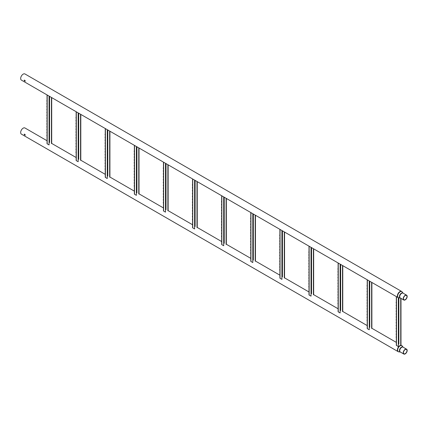 <?xml version="1.0" encoding="UTF-8"?>
<svg xmlns="http://www.w3.org/2000/svg" width="428" height="428" viewBox="0 0 428 428"><rect width="100%" height="100%" fill="white"/><g stroke="black" fill="none" stroke-linecap="round" stroke-linejoin="round"><path stroke-width="0.64" d="M24.407 80.111L25.316 80.935M24.123 80.485L25.108 81.053C24.835 80.1 24.503 79.908 24.123 80.485L24.289 80.148M24.99 81.357L25.108 81.053M405.204 295.561A2.498 1.445 120 0 0 403.572 297.765A2.498 1.445 120 0 0 403.952 299.766A2.498 1.445 120 0 0 405.204 299.643A2.498 1.445 120 0 0 406.835 297.439A2.498 1.445 120 0 0 406.456 295.438A2.498 1.445 120 0 0 405.204 295.561M405.204 299.884A2.793 1.61 120 0 0 407.028 297.423A2.793 1.61 120 0 0 406.6 295.181A2.793 1.61 120 0 0 405.204 295.32A2.793 1.61 120 0 0 403.379 297.781A2.793 1.61 120 0 0 403.807 300.017A2.793 1.61 120 0 0 405.204 299.884M398.463 297.738A3.552 2.049 -60 0 1 398.11 297.604L21.4 80.111A3.552 2.049 -60 0 1 20.854 77.27A3.552 2.049 -60 0 1 23.176 74.14A3.552 2.049 -60 0 1 24.952 73.964L401.662 291.457A3.552 2.049 -60 0 1 401.956 291.698M24.407 134.125L25.316 134.948M24.123 134.499L25.108 135.071C24.835 134.114 24.503 133.921 24.123 134.499L24.289 134.167M24.99 135.376L25.108 135.071M405.204 349.574A2.498 1.445 120 0 0 403.572 351.779A2.498 1.445 120 0 0 403.952 353.779A2.498 1.445 120 0 0 405.204 353.656A2.498 1.445 120 0 0 406.835 351.458A2.498 1.445 120 0 0 406.456 349.451A2.498 1.445 120 0 0 405.204 349.574M405.204 353.897A2.793 1.61 120 0 0 407.028 351.436A2.793 1.61 120 0 0 406.6 349.2A2.793 1.61 120 0 0 405.204 349.334A2.793 1.61 120 0 0 403.379 351.8A2.793 1.61 120 0 0 403.807 354.036A2.793 1.61 120 0 0 405.204 353.897M398.463 351.757A3.552 2.049 -60 0 1 398.11 351.618L21.4 134.13A3.552 2.049 -60 0 1 20.854 131.284A3.552 2.049 -60 0 1 23.176 128.154A3.552 2.049 -60 0 1 24.952 127.983L47.037 140.732M47.037 134.948A0.717 0.412 120 0 0 46.855 135.499A0.717 0.412 120 0 0 46.973 135.804M47.037 135.307A0.867 0.503 120 0 0 47.037 135.976M47.037 132.07A0.717 0.412 120 0 0 46.855 132.616A0.717 0.412 120 0 0 46.973 132.921M47.037 132.429A0.867 0.503 120 0 0 47.037 133.097M47.037 129.186A0.717 0.412 120 0 0 46.855 129.738A0.717 0.412 120 0 0 46.973 130.042M47.037 129.545A0.867 0.503 120 0 0 47.037 130.214M47.037 126.308A0.717 0.412 120 0 0 46.855 126.854A0.717 0.412 120 0 0 46.973 127.159M47.037 126.667A0.867 0.503 120 0 0 47.037 127.335M47.037 123.424A0.717 0.412 120 0 0 46.855 123.976A0.717 0.412 120 0 0 46.973 124.281M47.037 123.788A0.867 0.503 120 0 0 47.037 124.452M47.037 120.546A0.717 0.412 120 0 0 46.855 121.092A0.717 0.412 120 0 0 46.973 121.402M47.037 120.905A0.867 0.503 120 0 0 47.037 121.573M47.037 117.663A0.717 0.412 120 0 0 46.855 118.214A0.717 0.412 120 0 0 46.973 118.519M47.037 118.026A0.867 0.503 120 0 0 47.037 118.69M47.037 114.784A0.717 0.412 120 0 0 46.855 115.33A0.717 0.412 120 0 0 46.973 115.64M47.037 115.143A0.867 0.503 120 0 0 47.037 115.811M47.037 111.901A0.717 0.412 120 0 0 46.855 112.452A0.717 0.412 120 0 0 46.973 112.757M47.037 112.264A0.867 0.503 120 0 0 47.037 112.928M47.037 109.022A0.717 0.412 120 0 0 46.855 109.568A0.717 0.412 120 0 0 46.973 109.878M47.037 109.381A0.867 0.503 120 0 0 47.037 110.049M47.037 106.139A0.717 0.412 120 0 0 46.855 106.69A0.717 0.412 120 0 0 46.973 106.995M47.037 106.502A0.867 0.503 120 0 0 47.037 107.166M47.037 103.26A0.717 0.412 120 0 0 46.855 103.811A0.717 0.412 120 0 0 46.973 104.116M47.037 103.619A0.867 0.503 120 0 0 47.037 104.288M47.037 100.377A0.717 0.412 120 0 0 46.855 100.928A0.717 0.412 120 0 0 46.973 101.233M47.037 100.741A0.867 0.503 120 0 0 47.037 101.409M47.187 135.007L47.187 136.104M47.053 143.551A0.514 0.3 0 0 0 47.187 143.84L49.06 144.921L49.06 96.081M47.187 100.441L47.187 101.532M47.187 103.319L47.187 104.411M47.187 106.203L47.187 107.294M47.187 109.081L47.187 110.173M47.187 111.965L47.187 113.056M47.187 114.843L47.187 115.934M47.187 117.727L47.187 118.818M47.187 120.605L47.187 121.696M47.187 123.489L47.187 124.58M47.187 126.367L47.187 127.458M47.187 129.245L47.187 130.342M47.187 132.129L47.187 133.22M49.311 96.225L49.06 144.921M51.66 97.584L51.66 143.541M76.147 151.753A0.717 0.412 120 0 0 75.965 152.304A0.717 0.412 120 0 0 76.082 152.609M76.147 152.111A0.867 0.503 120 0 0 76.147 152.78M76.147 148.874A0.717 0.412 120 0 0 75.965 149.42A0.717 0.412 120 0 0 76.082 149.725M76.147 149.233A0.867 0.503 120 0 0 76.147 149.902M76.147 145.991A0.717 0.412 120 0 0 75.965 146.542A0.717 0.412 120 0 0 76.082 146.847M76.147 146.355A0.867 0.503 120 0 0 76.147 147.018M76.147 143.113A0.717 0.412 120 0 0 75.965 143.658A0.717 0.412 120 0 0 76.082 143.969M76.147 143.471A0.867 0.503 120 0 0 76.147 144.14M76.147 140.229A0.717 0.412 120 0 0 75.965 140.78A0.717 0.412 120 0 0 76.082 141.085M76.147 140.593A0.867 0.503 120 0 0 76.147 141.256M76.147 137.351A0.717 0.412 120 0 0 75.965 137.896A0.717 0.412 120 0 0 76.082 138.207M76.147 137.709A0.867 0.503 120 0 0 76.147 138.378M76.147 134.467A0.717 0.412 120 0 0 75.965 135.018A0.717 0.412 120 0 0 76.082 135.323M76.147 134.831A0.867 0.503 120 0 0 76.147 135.494M76.147 131.589A0.717 0.412 120 0 0 75.965 132.14A0.717 0.412 120 0 0 76.082 132.445M76.147 131.947A0.867 0.503 120 0 0 76.147 132.616M76.147 128.705A0.717 0.412 120 0 0 75.965 129.256A0.717 0.412 120 0 0 76.082 129.561M76.147 129.069A0.867 0.503 120 0 0 76.147 129.732M76.147 125.827A0.717 0.412 120 0 0 75.965 126.378A0.717 0.412 120 0 0 76.082 126.683M76.147 126.185A0.867 0.503 120 0 0 76.147 126.854M76.147 122.943A0.717 0.412 120 0 0 75.965 123.494A0.717 0.412 120 0 0 76.082 123.799M76.147 123.307A0.867 0.503 120 0 0 76.147 123.976M76.147 120.065A0.717 0.412 120 0 0 75.965 120.616A0.717 0.412 120 0 0 76.082 120.921M76.147 120.423A0.867 0.503 120 0 0 76.147 121.092M76.147 117.181A0.717 0.412 120 0 0 75.965 117.732A0.717 0.412 120 0 0 76.082 118.037M76.147 117.545A0.867 0.503 120 0 0 76.147 118.214M76.296 151.817L76.296 152.908M76.163 160.356A0.514 0.3 0 0 0 76.296 160.644L78.169 161.725L78.169 112.885M76.296 117.245L76.296 118.337M76.296 120.124L76.296 121.215M76.296 123.007L76.296 124.099M76.296 125.886L76.296 126.977M76.296 128.769L76.296 129.861M76.296 131.647L76.296 132.739M76.296 134.531L76.296 135.623M76.296 137.409L76.296 138.501M76.296 140.293L76.296 141.384M76.296 143.171L76.296 144.263M76.296 146.055L76.296 147.146M76.296 148.933L76.296 150.025M78.415 113.035L78.169 161.725M105.251 168.557A0.717 0.412 120 0 0 105.074 169.108A0.717 0.412 120 0 0 105.186 169.413M105.251 168.921A0.867 0.503 120 0 0 105.251 169.584M105.251 165.679A0.717 0.412 120 0 0 105.074 166.225A0.717 0.412 120 0 0 105.186 166.535M105.251 166.037A0.867 0.503 120 0 0 105.251 166.706M105.251 162.795A0.717 0.412 120 0 0 105.074 163.346A0.717 0.412 120 0 0 105.186 163.651M105.251 163.159A0.867 0.503 120 0 0 105.251 163.822M105.251 159.917A0.717 0.412 120 0 0 105.074 160.463A0.717 0.412 120 0 0 105.186 160.773M105.251 160.275A0.867 0.503 120 0 0 105.251 160.944M105.251 157.033A0.717 0.412 120 0 0 105.074 157.584A0.717 0.412 120 0 0 105.186 157.889M105.251 157.397A0.867 0.503 120 0 0 105.251 158.06M105.251 154.155A0.717 0.412 120 0 0 105.074 154.706A0.717 0.412 120 0 0 105.186 155.011M105.251 154.513A0.867 0.503 120 0 0 105.251 155.182M105.251 151.271A0.717 0.412 120 0 0 105.074 151.822A0.717 0.412 120 0 0 105.186 152.127M105.251 151.635A0.867 0.503 120 0 0 105.251 152.304M105.251 148.393A0.717 0.412 120 0 0 105.074 148.944A0.717 0.412 120 0 0 105.186 149.249M105.251 148.751A0.867 0.503 120 0 0 105.251 149.42M105.251 145.509A0.717 0.412 120 0 0 105.074 146.06A0.717 0.412 120 0 0 105.186 146.365M105.251 145.873A0.867 0.503 120 0 0 105.251 146.542M105.251 142.631A0.717 0.412 120 0 0 105.074 143.182A0.717 0.412 120 0 0 105.186 143.487M105.251 142.989A0.867 0.503 120 0 0 105.251 143.658M105.251 139.747A0.717 0.412 120 0 0 105.074 140.298A0.717 0.412 120 0 0 105.186 140.603M105.251 140.111A0.867 0.503 120 0 0 105.251 140.78M105.251 136.869A0.717 0.412 120 0 0 105.074 137.42A0.717 0.412 120 0 0 105.186 137.725M105.251 137.228A0.867 0.503 120 0 0 105.251 137.896M105.251 133.985A0.717 0.412 120 0 0 105.074 134.536A0.717 0.412 120 0 0 105.186 134.841M105.251 134.349A0.867 0.503 120 0 0 105.251 135.018M105.4 168.621L105.4 169.713M105.267 177.16A0.514 0.3 0 0 0 105.4 177.449L107.273 178.53L107.273 129.695M105.4 134.05L105.4 135.141M105.4 136.928L105.4 138.025M105.4 139.812L105.4 140.903M105.4 142.69L105.4 143.787M105.4 145.574L105.4 146.665M105.4 148.452L105.4 149.543M105.4 151.335L105.4 152.427M105.4 154.214L105.4 155.305M105.4 157.097L105.4 158.189M105.4 159.976L105.4 161.067M105.4 162.859L105.4 163.951M105.4 165.738L105.4 166.829M107.524 129.839L107.273 178.53M134.36 185.361A0.717 0.412 120 0 0 134.178 185.913A0.717 0.412 120 0 0 134.296 186.217M134.36 185.725A0.867 0.503 120 0 0 134.36 186.389M134.36 182.483A0.717 0.412 120 0 0 134.178 183.034A0.717 0.412 120 0 0 134.296 183.339M134.36 182.842A0.867 0.503 120 0 0 134.36 183.51M134.36 179.6A0.717 0.412 120 0 0 134.178 180.151A0.717 0.412 120 0 0 134.296 180.456M134.36 179.963A0.867 0.503 120 0 0 134.36 180.627M134.36 176.721A0.717 0.412 120 0 0 134.178 177.272A0.717 0.412 120 0 0 134.296 177.577M134.36 177.08A0.867 0.503 120 0 0 134.36 177.748M134.36 173.838A0.717 0.412 120 0 0 134.178 174.389A0.717 0.412 120 0 0 134.296 174.694M134.36 174.201A0.867 0.503 120 0 0 134.36 174.87M134.36 170.959A0.717 0.412 120 0 0 134.178 171.51A0.717 0.412 120 0 0 134.296 171.815M134.36 171.318A0.867 0.503 120 0 0 134.36 171.986M134.36 168.076A0.717 0.412 120 0 0 134.178 168.627A0.717 0.412 120 0 0 134.296 168.932M134.36 168.439A0.867 0.503 120 0 0 134.36 169.108M134.36 165.197A0.717 0.412 120 0 0 134.178 165.748A0.717 0.412 120 0 0 134.296 166.053M134.36 165.556A0.867 0.503 120 0 0 134.36 166.225M134.36 162.314A0.717 0.412 120 0 0 134.178 162.865A0.717 0.412 120 0 0 134.296 163.17M134.36 162.677A0.867 0.503 120 0 0 134.36 163.346M134.36 159.435A0.717 0.412 120 0 0 134.178 159.986A0.717 0.412 120 0 0 134.296 160.291M134.36 159.794A0.867 0.503 120 0 0 134.36 160.463M134.36 156.552A0.717 0.412 120 0 0 134.178 157.103A0.717 0.412 120 0 0 134.296 157.408M134.36 156.916A0.867 0.503 120 0 0 134.36 157.584M134.36 153.673A0.717 0.412 120 0 0 134.178 154.224A0.717 0.412 120 0 0 134.296 154.529M134.36 154.032A0.867 0.503 120 0 0 134.36 154.701M134.36 150.79A0.717 0.412 120 0 0 134.178 151.341A0.717 0.412 120 0 0 134.296 151.646M134.36 151.154A0.867 0.503 120 0 0 134.36 151.822M134.51 185.426L134.51 186.517M134.376 193.964A0.514 0.3 0 0 0 134.51 194.253L136.382 195.334L136.382 146.499M134.51 150.854L134.51 151.945M134.51 153.732L134.51 154.829M134.51 156.616L134.51 157.707M134.51 159.494L134.51 160.591M134.51 162.378L134.51 163.469M134.51 165.256L134.51 166.353M134.51 168.14L134.51 169.231M134.51 171.018L134.51 172.109M134.51 173.902L134.51 174.993M134.51 176.78L134.51 177.871M134.51 179.664L134.51 180.755M134.51 182.542L134.51 183.633M136.634 146.644L136.382 195.334M138.977 147.997L138.977 193.954M163.464 202.166A0.717 0.412 120 0 0 163.287 202.717A0.717 0.412 120 0 0 163.405 203.022M163.464 202.53A0.867 0.503 120 0 0 163.464 203.198M163.464 199.288A0.717 0.412 120 0 0 163.287 199.839A0.717 0.412 120 0 0 163.405 200.144M163.464 199.646A0.867 0.503 120 0 0 163.464 200.315M163.464 196.404A0.717 0.412 120 0 0 163.287 196.955A0.717 0.412 120 0 0 163.405 197.26M163.464 196.768A0.867 0.503 120 0 0 163.464 197.436M163.464 193.526A0.717 0.412 120 0 0 163.287 194.077A0.717 0.412 120 0 0 163.405 194.382M163.464 193.884A0.867 0.503 120 0 0 163.464 194.553M163.464 190.642A0.717 0.412 120 0 0 163.287 191.193A0.717 0.412 120 0 0 163.405 191.498M163.464 191.006A0.867 0.503 120 0 0 163.464 191.674M163.464 187.764A0.717 0.412 120 0 0 163.287 188.315A0.717 0.412 120 0 0 163.405 188.62M163.464 188.122A0.867 0.503 120 0 0 163.464 188.791M163.464 184.88A0.717 0.412 120 0 0 163.287 185.431A0.717 0.412 120 0 0 163.405 185.736M163.464 185.244A0.867 0.503 120 0 0 163.464 185.913M163.464 182.002A0.717 0.412 120 0 0 163.287 182.553A0.717 0.412 120 0 0 163.405 182.858M163.464 182.36A0.867 0.503 120 0 0 163.464 183.029M163.464 179.118A0.717 0.412 120 0 0 163.287 179.669A0.717 0.412 120 0 0 163.405 179.974M163.464 179.482A0.867 0.503 120 0 0 163.464 180.151M163.464 176.24A0.717 0.412 120 0 0 163.287 176.791A0.717 0.412 120 0 0 163.405 177.096M163.464 176.598A0.867 0.503 120 0 0 163.464 177.267M163.464 173.361A0.717 0.412 120 0 0 163.287 173.907A0.717 0.412 120 0 0 163.405 174.212M163.464 173.72A0.867 0.503 120 0 0 163.464 174.389M163.464 170.478A0.717 0.412 120 0 0 163.287 171.029A0.717 0.412 120 0 0 163.405 171.334M163.464 170.836A0.867 0.503 120 0 0 163.464 171.505M163.464 167.599A0.717 0.412 120 0 0 163.287 168.145A0.717 0.412 120 0 0 163.405 168.45M163.464 167.958A0.867 0.503 120 0 0 163.464 168.627M163.614 202.23L163.614 203.321M163.485 210.769A0.514 0.3 0 0 0 163.614 211.058L165.486 212.138L165.486 163.303M163.614 167.658L163.614 168.75M163.614 170.537L163.614 171.633M163.614 173.42L163.614 174.512M163.614 176.299L163.614 177.395M163.614 179.182L163.614 180.274M163.614 182.061L163.614 183.157M163.614 184.944L163.614 186.036M163.614 187.822L163.614 188.919M163.614 190.706L163.614 191.798M163.614 193.584L163.614 194.681M163.614 196.468L163.614 197.559M163.614 199.346L163.614 200.438M165.738 163.448L165.486 212.138M192.573 218.97A0.717 0.412 120 0 0 192.391 219.521A0.717 0.412 120 0 0 192.509 219.826M192.573 219.334A0.867 0.503 120 0 0 192.573 220.003M192.573 216.092A0.717 0.412 120 0 0 192.391 216.643A0.717 0.412 120 0 0 192.509 216.948M192.573 216.45A0.867 0.503 120 0 0 192.573 217.119M192.573 213.208A0.717 0.412 120 0 0 192.391 213.759A0.717 0.412 120 0 0 192.509 214.064M192.573 213.572A0.867 0.503 120 0 0 192.573 214.241M192.573 210.33A0.717 0.412 120 0 0 192.391 210.881A0.717 0.412 120 0 0 192.509 211.186M192.573 210.688A0.867 0.503 120 0 0 192.573 211.357M192.573 207.446A0.717 0.412 120 0 0 192.391 207.997A0.717 0.412 120 0 0 192.509 208.302M192.573 207.81A0.867 0.503 120 0 0 192.573 208.479M192.573 204.568A0.717 0.412 120 0 0 192.391 205.119A0.717 0.412 120 0 0 192.509 205.424M192.573 204.926A0.867 0.503 120 0 0 192.573 205.595M192.573 201.684A0.717 0.412 120 0 0 192.391 202.235A0.717 0.412 120 0 0 192.509 202.54M192.573 202.048A0.867 0.503 120 0 0 192.573 202.717M192.573 198.806A0.717 0.412 120 0 0 192.391 199.357A0.717 0.412 120 0 0 192.509 199.662M192.573 199.164A0.867 0.503 120 0 0 192.573 199.833M192.573 195.928A0.717 0.412 120 0 0 192.391 196.473A0.717 0.412 120 0 0 192.509 196.778M192.573 196.286A0.867 0.503 120 0 0 192.573 196.955M192.573 193.044A0.717 0.412 120 0 0 192.391 193.595A0.717 0.412 120 0 0 192.509 193.9M192.573 193.403A0.867 0.503 120 0 0 192.573 194.071M192.573 190.166A0.717 0.412 120 0 0 192.391 190.711A0.717 0.412 120 0 0 192.509 191.016M192.573 190.524A0.867 0.503 120 0 0 192.573 191.193M192.573 187.282A0.717 0.412 120 0 0 192.391 187.833A0.717 0.412 120 0 0 192.509 188.138M192.573 187.646A0.867 0.503 120 0 0 192.573 188.309M192.573 184.404A0.717 0.412 120 0 0 192.391 184.95A0.717 0.412 120 0 0 192.509 185.26M192.573 184.762A0.867 0.503 120 0 0 192.573 185.431M192.723 219.034L192.723 220.126M192.589 227.573A0.514 0.3 0 0 0 192.723 227.862L194.596 228.943L194.596 180.108M192.723 184.463L192.723 185.554M192.723 187.346L192.723 188.438M192.723 190.225L192.723 191.316M192.723 193.108L192.723 194.2M192.723 195.987L192.723 197.078M192.723 198.865L192.723 199.962M192.723 201.749L192.723 202.84M192.723 204.627L192.723 205.724M192.723 207.51L192.723 208.602M192.723 210.389L192.723 211.486M192.723 213.272L192.723 214.364M192.723 216.151L192.723 217.247M194.847 180.252L194.596 228.943M197.19 181.606L197.19 227.562M221.677 235.775A0.717 0.412 120 0 0 221.501 236.326A0.717 0.412 120 0 0 221.618 236.631M221.677 236.138A0.867 0.503 120 0 0 221.677 236.807M221.677 232.896A0.717 0.412 120 0 0 221.501 233.447A0.717 0.412 120 0 0 221.618 233.752M221.677 233.255A0.867 0.503 120 0 0 221.677 233.923M221.677 230.013A0.717 0.412 120 0 0 221.501 230.564A0.717 0.412 120 0 0 221.618 230.869M221.677 230.376A0.867 0.503 120 0 0 221.677 231.045M221.677 227.134A0.717 0.412 120 0 0 221.501 227.685A0.717 0.412 120 0 0 221.618 227.99M221.677 227.493A0.867 0.503 120 0 0 221.677 228.161M221.677 224.256A0.717 0.412 120 0 0 221.501 224.802A0.717 0.412 120 0 0 221.618 225.107M221.677 224.614A0.867 0.503 120 0 0 221.677 225.283M221.677 221.372A0.717 0.412 120 0 0 221.501 221.923A0.717 0.412 120 0 0 221.618 222.228M221.677 221.731A0.867 0.503 120 0 0 221.677 222.4M221.677 218.494A0.717 0.412 120 0 0 221.501 219.04A0.717 0.412 120 0 0 221.618 219.345M221.677 218.852A0.867 0.503 120 0 0 221.677 219.521M221.677 215.61A0.717 0.412 120 0 0 221.501 216.161A0.717 0.412 120 0 0 221.618 216.466M221.677 215.969A0.867 0.503 120 0 0 221.677 216.638M221.677 212.732A0.717 0.412 120 0 0 221.501 213.278A0.717 0.412 120 0 0 221.618 213.588M221.677 213.091A0.867 0.503 120 0 0 221.677 213.759M221.677 209.848A0.717 0.412 120 0 0 221.501 210.399A0.717 0.412 120 0 0 221.618 210.704M221.677 210.212A0.867 0.503 120 0 0 221.677 210.876M221.677 206.97A0.717 0.412 120 0 0 221.501 207.516A0.717 0.412 120 0 0 221.618 207.826M221.677 207.329A0.867 0.503 120 0 0 221.677 207.997M221.677 204.086A0.717 0.412 120 0 0 221.501 204.638A0.717 0.412 120 0 0 221.618 204.942M221.677 204.45A0.867 0.503 120 0 0 221.677 205.114M221.677 201.208A0.717 0.412 120 0 0 221.501 201.754A0.717 0.412 120 0 0 221.618 202.064M221.677 201.567A0.867 0.503 120 0 0 221.677 202.235M221.832 235.839L221.832 236.93M221.699 244.377A0.514 0.3 0 0 0 221.832 244.666L223.7 245.747L223.7 196.912M221.832 201.267L221.832 202.358M221.832 204.151L221.832 205.242M221.832 207.029L221.832 208.12M221.832 209.913L221.832 211.004M221.832 212.791L221.832 213.882M221.832 215.675L221.832 216.766M221.832 218.553L221.832 219.644M221.832 221.431L221.832 222.528M221.832 224.315L221.832 225.406M221.832 227.193L221.832 228.29M221.832 230.077L221.832 231.168M221.832 232.955L221.832 234.052M223.951 197.057L223.7 245.747M226.3 198.41L226.3 244.367M250.787 252.579A0.717 0.412 120 0 0 250.605 253.13A0.717 0.412 120 0 0 250.722 253.435M250.787 252.943A0.867 0.503 120 0 0 250.787 253.611M250.787 249.701A0.717 0.412 120 0 0 250.605 250.252A0.717 0.412 120 0 0 250.722 250.557M250.787 250.059A0.867 0.503 120 0 0 250.787 250.728M250.787 246.822A0.717 0.412 120 0 0 250.605 247.368A0.717 0.412 120 0 0 250.722 247.673M250.787 247.181A0.867 0.503 120 0 0 250.787 247.849M250.787 243.939A0.717 0.412 120 0 0 250.605 244.49A0.717 0.412 120 0 0 250.722 244.795M250.787 244.297A0.867 0.503 120 0 0 250.787 244.966M250.787 241.06A0.717 0.412 120 0 0 250.605 241.606A0.717 0.412 120 0 0 250.722 241.911M250.787 241.419A0.867 0.503 120 0 0 250.787 242.088M250.787 238.177A0.717 0.412 120 0 0 250.605 238.728A0.717 0.412 120 0 0 250.722 239.033M250.787 238.54A0.867 0.503 120 0 0 250.787 239.204M250.787 235.298A0.717 0.412 120 0 0 250.605 235.844A0.717 0.412 120 0 0 250.722 236.154M250.787 235.657A0.867 0.503 120 0 0 250.787 236.326M250.787 232.415A0.717 0.412 120 0 0 250.605 232.966A0.717 0.412 120 0 0 250.722 233.271M250.787 232.779A0.867 0.503 120 0 0 250.787 233.442M250.787 229.536A0.717 0.412 120 0 0 250.605 230.082A0.717 0.412 120 0 0 250.722 230.392M250.787 229.895A0.867 0.503 120 0 0 250.787 230.564M250.787 226.653A0.717 0.412 120 0 0 250.605 227.204A0.717 0.412 120 0 0 250.722 227.509M250.787 227.017A0.867 0.503 120 0 0 250.787 227.68M250.787 223.774A0.717 0.412 120 0 0 250.605 224.326A0.717 0.412 120 0 0 250.722 224.63M250.787 224.133A0.867 0.503 120 0 0 250.787 224.802M250.787 220.891A0.717 0.412 120 0 0 250.605 221.442A0.717 0.412 120 0 0 250.722 221.747M250.787 221.255A0.867 0.503 120 0 0 250.787 221.918M250.787 218.013A0.717 0.412 120 0 0 250.605 218.564A0.717 0.412 120 0 0 250.722 218.869M250.787 218.371A0.867 0.503 120 0 0 250.787 219.04M250.936 252.643L250.936 253.734M250.803 261.187A0.514 0.3 0 0 0 250.936 261.471L252.809 262.551L252.809 213.716M250.936 218.071L250.936 219.163M250.936 220.955L250.936 222.046M250.936 223.833L250.936 224.925M250.936 226.717L250.936 227.808M250.936 229.595L250.936 230.687M250.936 232.479L250.936 233.57M250.936 235.357L250.936 236.449M250.936 238.241L250.936 239.332M250.936 241.119L250.936 242.211M250.936 244.003L250.936 245.094M250.936 246.881L250.936 247.973M250.936 249.759L250.936 250.856M253.06 213.861L252.809 262.551M279.891 269.389A0.717 0.412 120 0 0 279.714 269.934A0.717 0.412 120 0 0 279.832 270.239M279.891 269.747A0.867 0.503 120 0 0 279.891 270.416M279.891 266.505A0.717 0.412 120 0 0 279.714 267.056A0.717 0.412 120 0 0 279.832 267.361M279.891 266.863A0.867 0.503 120 0 0 279.891 267.532M279.891 263.627A0.717 0.412 120 0 0 279.714 264.172A0.717 0.412 120 0 0 279.832 264.483M279.891 263.985A0.867 0.503 120 0 0 279.891 264.654M279.891 260.743A0.717 0.412 120 0 0 279.714 261.294A0.717 0.412 120 0 0 279.832 261.599M279.891 261.107A0.867 0.503 120 0 0 279.891 261.77M279.891 257.865A0.717 0.412 120 0 0 279.714 258.41A0.717 0.412 120 0 0 279.832 258.721M279.891 258.223A0.867 0.503 120 0 0 279.891 258.892M279.891 254.981A0.717 0.412 120 0 0 279.714 255.532A0.717 0.412 120 0 0 279.832 255.837M279.891 255.345A0.867 0.503 120 0 0 279.891 256.008M279.891 252.103A0.717 0.412 120 0 0 279.714 252.648A0.717 0.412 120 0 0 279.832 252.959M279.891 252.461A0.867 0.503 120 0 0 279.891 253.13M279.891 249.219A0.717 0.412 120 0 0 279.714 249.77A0.717 0.412 120 0 0 279.832 250.075M279.891 249.583A0.867 0.503 120 0 0 279.891 250.246M279.891 246.341A0.717 0.412 120 0 0 279.714 246.892A0.717 0.412 120 0 0 279.832 247.197M279.891 246.699A0.867 0.503 120 0 0 279.891 247.368M279.891 243.457A0.717 0.412 120 0 0 279.714 244.008A0.717 0.412 120 0 0 279.832 244.313M279.891 243.821A0.867 0.503 120 0 0 279.891 244.49M279.891 240.579A0.717 0.412 120 0 0 279.714 241.13A0.717 0.412 120 0 0 279.832 241.435M279.891 240.937A0.867 0.503 120 0 0 279.891 241.606M279.891 237.695A0.717 0.412 120 0 0 279.714 238.246A0.717 0.412 120 0 0 279.832 238.551M279.891 238.059A0.867 0.503 120 0 0 279.891 238.728M279.891 234.817A0.717 0.412 120 0 0 279.714 235.368A0.717 0.412 120 0 0 279.832 235.673M279.891 235.175A0.867 0.503 120 0 0 279.891 235.844M280.046 269.447L280.046 270.539M279.912 277.991A0.514 0.3 0 0 0 280.046 278.275L281.913 279.356L281.913 230.521M280.046 234.876L280.046 235.972M280.046 237.759L280.046 238.851M280.046 240.638L280.046 241.729M280.046 243.521L280.046 244.613M280.046 246.4L280.046 247.491M280.046 249.283L280.046 250.375M280.046 252.162L280.046 253.253M280.046 255.045L280.046 256.137M280.046 257.924L280.046 259.015M280.046 260.807L280.046 261.899M280.046 263.685L280.046 264.777M280.046 266.569L280.046 267.661M282.164 230.665L281.913 279.356M309 286.193A0.717 0.412 120 0 0 308.818 286.739A0.717 0.412 120 0 0 308.936 287.049M309 286.551A0.867 0.503 120 0 0 309 287.22M309 283.309A0.717 0.412 120 0 0 308.818 283.86A0.717 0.412 120 0 0 308.936 284.165M309 283.673A0.867 0.503 120 0 0 309 284.336M309 280.431A0.717 0.412 120 0 0 308.818 280.977A0.717 0.412 120 0 0 308.936 281.287M309 280.789A0.867 0.503 120 0 0 309 281.458M309 277.547A0.717 0.412 120 0 0 308.818 278.098A0.717 0.412 120 0 0 308.936 278.403M309 277.911A0.867 0.503 120 0 0 309 278.575M309 274.669A0.717 0.412 120 0 0 308.818 275.22A0.717 0.412 120 0 0 308.936 275.525M309 275.027A0.867 0.503 120 0 0 309 275.696M309 271.785A0.717 0.412 120 0 0 308.818 272.336A0.717 0.412 120 0 0 308.936 272.641M309 272.149A0.867 0.503 120 0 0 309 272.813M309 268.907A0.717 0.412 120 0 0 308.818 269.458A0.717 0.412 120 0 0 308.936 269.763M309 269.266A0.867 0.503 120 0 0 309 269.934M309 266.023A0.717 0.412 120 0 0 308.818 266.574A0.717 0.412 120 0 0 308.936 266.879M309 266.387A0.867 0.503 120 0 0 309 267.056M309 263.145A0.717 0.412 120 0 0 308.818 263.696A0.717 0.412 120 0 0 308.936 264.001M309 263.504A0.867 0.503 120 0 0 309 264.172M309 260.261A0.717 0.412 120 0 0 308.818 260.812A0.717 0.412 120 0 0 308.936 261.117M309 260.625A0.867 0.503 120 0 0 309 261.294M309 257.383A0.717 0.412 120 0 0 308.818 257.934A0.717 0.412 120 0 0 308.936 258.239M309 257.742A0.867 0.503 120 0 0 309 258.41M309 254.5A0.717 0.412 120 0 0 308.818 255.051A0.717 0.412 120 0 0 308.936 255.356M309 254.863A0.867 0.503 120 0 0 309 255.532M309 251.621A0.717 0.412 120 0 0 308.818 252.172A0.717 0.412 120 0 0 308.936 252.477M309 251.98A0.867 0.503 120 0 0 309 252.648M309.15 286.252L309.15 287.343M309.016 294.796A0.514 0.3 0 0 0 309.15 295.079L311.022 296.16L311.022 247.325M309.15 251.68L309.15 252.777M309.15 254.564L309.15 255.655M309.15 257.442L309.15 258.539M309.15 260.326L309.15 261.417M309.15 263.204L309.15 264.295M309.15 266.088L309.15 267.179M309.15 268.966L309.15 270.057M309.15 271.85L309.15 272.941M309.15 274.728L309.15 275.819M309.15 277.611L309.15 278.703M309.15 280.49L309.15 281.581M309.15 283.373L309.15 284.465M311.274 247.47L311.022 296.16M338.109 302.997A0.717 0.412 120 0 0 337.927 303.543A0.717 0.412 120 0 0 338.045 303.853M338.109 303.356A0.867 0.503 120 0 0 338.109 304.024M338.109 300.114A0.717 0.412 120 0 0 337.927 300.665A0.717 0.412 120 0 0 338.045 300.97M338.109 300.477A0.867 0.503 120 0 0 338.109 301.141M338.109 297.235A0.717 0.412 120 0 0 337.927 297.786A0.717 0.412 120 0 0 338.045 298.091M338.109 297.594A0.867 0.503 120 0 0 338.109 298.263M338.109 294.352A0.717 0.412 120 0 0 337.927 294.903A0.717 0.412 120 0 0 338.045 295.208M338.109 294.715A0.867 0.503 120 0 0 338.109 295.384M338.109 291.473A0.717 0.412 120 0 0 337.927 292.024A0.717 0.412 120 0 0 338.045 292.329M338.109 291.832A0.867 0.503 120 0 0 338.109 292.501M338.109 288.59A0.717 0.412 120 0 0 337.927 289.141A0.717 0.412 120 0 0 338.045 289.446M338.109 288.954A0.867 0.503 120 0 0 338.109 289.622M338.109 285.711A0.717 0.412 120 0 0 337.927 286.262A0.717 0.412 120 0 0 338.045 286.567M338.109 286.07A0.867 0.503 120 0 0 338.109 286.739M338.109 282.828A0.717 0.412 120 0 0 337.927 283.379A0.717 0.412 120 0 0 338.045 283.684M338.109 283.192A0.867 0.503 120 0 0 338.109 283.86M338.109 279.949A0.717 0.412 120 0 0 337.927 280.5A0.717 0.412 120 0 0 338.045 280.805M338.109 280.308A0.867 0.503 120 0 0 338.109 280.977M338.109 277.066A0.717 0.412 120 0 0 337.927 277.617A0.717 0.412 120 0 0 338.045 277.922M338.109 277.43A0.867 0.503 120 0 0 338.109 278.098M338.109 274.188A0.717 0.412 120 0 0 337.927 274.739A0.717 0.412 120 0 0 338.045 275.044M338.109 274.546A0.867 0.503 120 0 0 338.109 275.215M338.109 271.304A0.717 0.412 120 0 0 337.927 271.855A0.717 0.412 120 0 0 338.045 272.16M338.109 271.668A0.867 0.503 120 0 0 338.109 272.336M338.109 268.426A0.717 0.412 120 0 0 337.927 268.977A0.717 0.412 120 0 0 338.045 269.282M338.109 268.784A0.867 0.503 120 0 0 338.109 269.453M338.259 303.056L338.259 304.148M338.125 311.6A0.514 0.3 0 0 0 338.259 311.884L340.126 312.964L340.126 264.13M338.259 268.484L338.259 269.581M338.259 271.368L338.259 272.459M338.259 274.246L338.259 275.343M338.259 277.13L338.259 278.221M338.259 280.008L338.259 281.105M338.259 282.892L338.259 283.983M338.259 285.77L338.259 286.867M338.259 288.654L338.259 289.745M338.259 291.532L338.259 292.624M338.259 294.416L338.259 295.507M338.259 297.294L338.259 298.386M338.259 300.178L338.259 301.269M340.378 264.274L340.126 312.964M367.213 319.802A0.717 0.412 120 0 0 367.031 320.353A0.717 0.412 120 0 0 367.149 320.658M367.213 320.16A0.867 0.503 120 0 0 367.213 320.829M367.213 316.918A0.717 0.412 120 0 0 367.031 317.469A0.717 0.412 120 0 0 367.149 317.774M367.213 317.282A0.867 0.503 120 0 0 367.213 317.95M367.213 314.04A0.717 0.412 120 0 0 367.031 314.591A0.717 0.412 120 0 0 367.149 314.896M367.213 314.398A0.867 0.503 120 0 0 367.213 315.067M367.213 311.156A0.717 0.412 120 0 0 367.031 311.707A0.717 0.412 120 0 0 367.149 312.012M367.213 311.52A0.867 0.503 120 0 0 367.213 312.189M367.213 308.278A0.717 0.412 120 0 0 367.031 308.829A0.717 0.412 120 0 0 367.149 309.134M367.213 308.636A0.867 0.503 120 0 0 367.213 309.305M367.213 305.394A0.717 0.412 120 0 0 367.031 305.945A0.717 0.412 120 0 0 367.149 306.25M367.213 305.758A0.867 0.503 120 0 0 367.213 306.427M367.213 302.516A0.717 0.412 120 0 0 367.031 303.067A0.717 0.412 120 0 0 367.149 303.372M367.213 302.874A0.867 0.503 120 0 0 367.213 303.543M367.213 299.632A0.717 0.412 120 0 0 367.031 300.183A0.717 0.412 120 0 0 367.149 300.488M367.213 299.996A0.867 0.503 120 0 0 367.213 300.665M367.213 296.754A0.717 0.412 120 0 0 367.031 297.305A0.717 0.412 120 0 0 367.149 297.61M367.213 297.112A0.867 0.503 120 0 0 367.213 297.781M367.213 293.87A0.717 0.412 120 0 0 367.031 294.421A0.717 0.412 120 0 0 367.149 294.726M367.213 294.234A0.867 0.503 120 0 0 367.213 294.903M367.213 290.992A0.717 0.412 120 0 0 367.031 291.543A0.717 0.412 120 0 0 367.149 291.848M367.213 291.35A0.867 0.503 120 0 0 367.213 292.019M367.213 288.114A0.717 0.412 120 0 0 367.031 288.659A0.717 0.412 120 0 0 367.149 288.964M367.213 288.472A0.867 0.503 120 0 0 367.213 289.141M367.213 285.23A0.717 0.412 120 0 0 367.031 285.781A0.717 0.412 120 0 0 367.149 286.086M367.213 285.588A0.867 0.503 120 0 0 367.213 286.257M367.363 319.86L367.363 320.952M367.229 328.404A0.514 0.3 0 0 0 367.363 328.688L369.236 329.769L369.236 280.934M367.363 285.289L367.363 286.385M367.363 288.172L367.363 289.264M367.363 291.051L367.363 292.147M367.363 293.934L367.363 295.026M367.363 296.813L367.363 297.909M367.363 299.696L367.363 300.788M367.363 302.575L367.363 303.671M367.363 305.458L367.363 306.55M367.363 308.337L367.363 309.433M367.363 311.22L367.363 312.312M367.363 314.099L367.363 315.19M367.363 316.982L367.363 318.074M369.487 281.078L369.236 329.769M371.836 282.437L371.836 328.388M396.323 336.606A0.717 0.412 120 0 0 396.141 337.157A0.717 0.412 120 0 0 396.258 337.462M396.323 336.964A0.867 0.503 120 0 0 396.323 337.633M396.323 333.722A0.717 0.412 120 0 0 396.141 334.273A0.717 0.412 120 0 0 396.258 334.578M396.323 334.086A0.867 0.503 120 0 0 396.323 334.755M396.323 330.844A0.717 0.412 120 0 0 396.141 331.395A0.717 0.412 120 0 0 396.258 331.7M396.323 331.202A0.867 0.503 120 0 0 396.323 331.871M396.323 327.96A0.717 0.412 120 0 0 396.141 328.511A0.717 0.412 120 0 0 396.258 328.816M396.323 328.324A0.867 0.503 120 0 0 396.323 328.993M396.323 325.082A0.717 0.412 120 0 0 396.141 325.633A0.717 0.412 120 0 0 396.258 325.938M396.323 325.44A0.867 0.503 120 0 0 396.323 326.109M396.323 322.198A0.717 0.412 120 0 0 396.141 322.749A0.717 0.412 120 0 0 396.258 323.054M396.323 322.562A0.867 0.503 120 0 0 396.323 323.231M396.323 319.32A0.717 0.412 120 0 0 396.141 319.871A0.717 0.412 120 0 0 396.258 320.176M396.323 319.679A0.867 0.503 120 0 0 396.323 320.347M396.323 316.436A0.717 0.412 120 0 0 396.141 316.988A0.717 0.412 120 0 0 396.258 317.292M396.323 316.8A0.867 0.503 120 0 0 396.323 317.469M396.323 313.558A0.717 0.412 120 0 0 396.141 314.109A0.717 0.412 120 0 0 396.258 314.414M396.323 313.917A0.867 0.503 120 0 0 396.323 314.585M396.323 310.68A0.717 0.412 120 0 0 396.141 311.226A0.717 0.412 120 0 0 396.258 311.531M396.323 311.038A0.867 0.503 120 0 0 396.323 311.707M396.323 307.796A0.717 0.412 120 0 0 396.141 308.347A0.717 0.412 120 0 0 396.258 308.652M396.323 308.155A0.867 0.503 120 0 0 396.323 308.823M396.323 304.918A0.717 0.412 120 0 0 396.141 305.464A0.717 0.412 120 0 0 396.258 305.769M396.323 305.276A0.867 0.503 120 0 0 396.323 305.945M396.323 302.034A0.717 0.412 120 0 0 396.141 302.585A0.717 0.412 120 0 0 396.258 302.89M396.323 302.398A0.867 0.503 120 0 0 396.323 303.061M396.472 336.665L396.472 337.762M396.339 345.209A0.514 0.3 0 0 0 396.472 345.498L398.345 346.573L398.329 297.711M396.472 302.098L396.472 303.19M396.472 304.977L396.472 306.068M396.472 307.86L396.472 308.952M396.472 310.739L396.472 311.83M396.472 313.617L396.472 314.714M396.472 316.501L396.472 317.592M396.472 319.379L396.472 320.476M396.472 322.263L396.472 323.354M396.472 325.141L396.472 326.238M396.472 328.025L396.472 329.116M396.472 330.903L396.472 332M396.472 333.786L396.472 334.878M398.591 297.802L398.345 346.573M398.848 297.845L400.341 298.016A2.852 1.642 -60 0 1 399.522 295.876A2.852 1.642 -60 0 1 401.448 293.105A2.852 1.642 -60 0 1 403.128 293.175L402.24 291.976A3.494 2.017 120 0 0 400.121 291.81A3.494 2.017 120 0 0 397.74 295.283A3.494 2.017 120 0 0 398.848 297.845L398.11 297.604A3.552 2.049 -60 0 1 397.564 294.758A3.552 2.049 -60 0 1 399.886 291.629A3.552 2.049 -60 0 1 401.662 291.457L402.24 291.976M406.6 295.181L403.085 293.153A2.793 1.61 120 0 0 401.689 293.292A2.793 1.61 120 0 0 399.864 295.753A2.793 1.61 120 0 0 400.292 297.99L403.807 300.017M398.848 351.864L400.341 352.035A2.852 1.642 -60 0 1 399.522 349.89A2.852 1.642 -60 0 1 401.448 347.124A2.852 1.642 -60 0 1 403.128 347.194L402.24 345.99A3.494 2.017 120 0 0 400.121 345.829A3.494 2.017 120 0 0 397.74 349.296A3.494 2.017 120 0 0 398.848 351.864L398.11 351.618A3.552 2.049 -60 0 1 397.564 348.777A3.552 2.049 -60 0 1 399.886 345.647A3.552 2.049 -60 0 1 401.662 345.471A3.552 2.049 -60 0 1 401.956 345.712M406.6 349.2L403.085 347.167A2.793 1.61 120 0 0 401.689 347.306A2.793 1.61 120 0 0 399.864 349.767A2.793 1.61 120 0 0 400.292 352.003L403.807 354.036M46.968 135.601A0.722 0.417 -60 0 1 46.968 135.569A0.722 0.417 -60 0 1 47.037 135.232M46.968 132.717A0.722 0.417 -60 0 1 46.968 132.685A0.722 0.417 -60 0 1 47.037 132.348M46.968 129.839A0.722 0.417 -60 0 1 46.968 129.807A0.722 0.417 -60 0 1 47.037 129.47M46.968 126.956A0.722 0.417 -60 0 1 46.968 126.923A0.722 0.417 -60 0 1 47.037 126.592M46.968 124.077A0.722 0.417 -60 0 1 46.968 124.045A0.722 0.417 -60 0 1 47.037 123.708M46.968 121.194A0.722 0.417 -60 0 1 46.968 121.161A0.722 0.417 -60 0 1 47.037 120.83M46.968 118.315A0.722 0.417 -60 0 1 46.968 118.283A0.722 0.417 -60 0 1 47.037 117.946M46.968 115.432A0.722 0.417 -60 0 1 46.968 115.4A0.722 0.417 -60 0 1 47.037 115.068M46.968 112.553A0.722 0.417 -60 0 1 46.968 112.521A0.722 0.417 -60 0 1 47.037 112.184M46.968 109.67A0.722 0.417 -60 0 1 46.968 109.638A0.722 0.417 -60 0 1 47.037 109.306M46.968 106.791A0.722 0.417 -60 0 1 46.968 106.759A0.722 0.417 -60 0 1 47.037 106.422M46.968 103.908A0.722 0.417 -60 0 1 46.968 103.876A0.722 0.417 -60 0 1 47.037 103.544M46.968 101.029A0.722 0.417 -60 0 1 46.968 100.997A0.722 0.417 -60 0 1 47.037 100.66M47.187 95L47.187 143.84M49.578 142.46L49.578 96.38M51.451 143.541L51.451 97.461M76.077 152.405A0.722 0.417 -60 0 1 76.077 152.373A0.722 0.417 -60 0 1 76.147 152.036M76.077 149.522A0.722 0.417 -60 0 1 76.077 149.49A0.722 0.417 -60 0 1 76.147 149.158M76.077 146.644A0.722 0.417 -60 0 1 76.077 146.611A0.722 0.417 -60 0 1 76.147 146.274M76.077 143.76A0.722 0.417 -60 0 1 76.077 143.728A0.722 0.417 -60 0 1 76.147 143.396M76.077 140.882A0.722 0.417 -60 0 1 76.077 140.849A0.722 0.417 -60 0 1 76.147 140.512M76.077 137.998A0.722 0.417 -60 0 1 76.077 137.966A0.722 0.417 -60 0 1 76.147 137.634M76.077 135.12A0.722 0.417 -60 0 1 76.077 135.088A0.722 0.417 -60 0 1 76.147 134.75M76.077 132.236A0.722 0.417 -60 0 1 76.077 132.204A0.722 0.417 -60 0 1 76.147 131.872M76.077 129.358A0.722 0.417 -60 0 1 76.077 129.326A0.722 0.417 -60 0 1 76.147 128.989M76.077 126.474A0.722 0.417 -60 0 1 76.077 126.442A0.722 0.417 -60 0 1 76.147 126.11M76.077 123.596A0.722 0.417 -60 0 1 76.077 123.564A0.722 0.417 -60 0 1 76.147 123.227M76.077 120.712A0.722 0.417 -60 0 1 76.077 120.68A0.722 0.417 -60 0 1 76.147 120.348M76.077 117.834A0.722 0.417 -60 0 1 76.077 117.802A0.722 0.417 -60 0 1 76.147 117.465M76.296 111.81L76.296 160.644M78.688 159.264L78.688 113.19M80.555 160.345L80.555 114.265M105.181 169.21A0.722 0.417 -60 0 1 105.181 169.178A0.722 0.417 -60 0 1 105.251 168.841M105.181 166.326A0.722 0.417 -60 0 1 105.181 166.294A0.722 0.417 -60 0 1 105.251 165.962M105.181 163.448A0.722 0.417 -60 0 1 105.181 163.416A0.722 0.417 -60 0 1 105.251 163.079M105.181 160.564A0.722 0.417 -60 0 1 105.181 160.532A0.722 0.417 -60 0 1 105.251 160.2M105.181 157.686A0.722 0.417 -60 0 1 105.181 157.654A0.722 0.417 -60 0 1 105.251 157.317M105.181 154.802A0.722 0.417 -60 0 1 105.181 154.77A0.722 0.417 -60 0 1 105.251 154.438M105.181 151.924A0.722 0.417 -60 0 1 105.181 151.892A0.722 0.417 -60 0 1 105.251 151.555M105.181 149.04A0.722 0.417 -60 0 1 105.181 149.008A0.722 0.417 -60 0 1 105.251 148.677M105.181 146.162A0.722 0.417 -60 0 1 105.181 146.13A0.722 0.417 -60 0 1 105.251 145.793M105.181 143.278A0.722 0.417 -60 0 1 105.181 143.246A0.722 0.417 -60 0 1 105.251 142.915M105.181 140.4A0.722 0.417 -60 0 1 105.181 140.368A0.722 0.417 -60 0 1 105.251 140.031M105.181 137.516A0.722 0.417 -60 0 1 105.181 137.49A0.722 0.417 -60 0 1 105.251 137.153M105.181 134.638A0.722 0.417 -60 0 1 105.181 134.606A0.722 0.417 -60 0 1 105.251 134.269M105.4 128.614L105.4 177.449M107.792 176.069L107.792 129.994M109.664 177.149L109.664 131.075M134.29 186.014A0.722 0.417 -60 0 1 134.29 185.982A0.722 0.417 -60 0 1 134.36 185.645M134.29 183.131A0.722 0.417 -60 0 1 134.29 183.098A0.722 0.417 -60 0 1 134.36 182.767M134.29 180.252A0.722 0.417 -60 0 1 134.29 180.22A0.722 0.417 -60 0 1 134.36 179.883M134.29 177.369A0.722 0.417 -60 0 1 134.29 177.336A0.722 0.417 -60 0 1 134.36 177.005M134.29 174.49A0.722 0.417 -60 0 1 134.29 174.458A0.722 0.417 -60 0 1 134.36 174.121M134.29 171.607A0.722 0.417 -60 0 1 134.29 171.575A0.722 0.417 -60 0 1 134.36 171.243M134.29 168.728A0.722 0.417 -60 0 1 134.29 168.696A0.722 0.417 -60 0 1 134.36 168.359M134.29 165.845A0.722 0.417 -60 0 1 134.29 165.813A0.722 0.417 -60 0 1 134.36 165.481M134.29 162.966A0.722 0.417 -60 0 1 134.29 162.934A0.722 0.417 -60 0 1 134.36 162.597M134.29 160.083A0.722 0.417 -60 0 1 134.29 160.056A0.722 0.417 -60 0 1 134.36 159.719M134.29 157.204A0.722 0.417 -60 0 1 134.29 157.172A0.722 0.417 -60 0 1 134.36 156.835M134.29 154.321A0.722 0.417 -60 0 1 134.29 154.294A0.722 0.417 -60 0 1 134.36 153.957M134.29 151.442A0.722 0.417 -60 0 1 134.29 151.41A0.722 0.417 -60 0 1 134.36 151.073M134.51 145.418L134.51 194.253M136.901 192.873L136.901 146.799M138.774 193.954L138.774 147.879M163.4 202.819A0.722 0.417 -60 0 1 163.394 202.786A0.722 0.417 -60 0 1 163.464 202.449M163.4 199.935A0.722 0.417 -60 0 1 163.394 199.903A0.722 0.417 -60 0 1 163.464 199.571M163.4 197.057A0.722 0.417 -60 0 1 163.394 197.024A0.722 0.417 -60 0 1 163.464 196.687M163.4 194.173A0.722 0.417 -60 0 1 163.394 194.141A0.722 0.417 -60 0 1 163.464 193.809M163.4 191.295A0.722 0.417 -60 0 1 163.394 191.263A0.722 0.417 -60 0 1 163.464 190.925M163.4 188.411A0.722 0.417 -60 0 1 163.394 188.384A0.722 0.417 -60 0 1 163.464 188.047M163.4 185.533A0.722 0.417 -60 0 1 163.394 185.501A0.722 0.417 -60 0 1 163.464 185.164M163.4 182.649A0.722 0.417 -60 0 1 163.394 182.622A0.722 0.417 -60 0 1 163.464 182.285M163.4 179.771A0.722 0.417 -60 0 1 163.394 179.739A0.722 0.417 -60 0 1 163.464 179.402M163.4 176.887A0.722 0.417 -60 0 1 163.394 176.86A0.722 0.417 -60 0 1 163.464 176.523M163.4 174.009A0.722 0.417 -60 0 1 163.394 173.977A0.722 0.417 -60 0 1 163.464 173.64M163.4 171.13A0.722 0.417 -60 0 1 163.394 171.098A0.722 0.417 -60 0 1 163.464 170.761M163.4 168.247A0.722 0.417 -60 0 1 163.394 168.215A0.722 0.417 -60 0 1 163.464 167.883M163.614 162.223L163.614 211.058M166.005 209.677L166.005 163.603M167.878 210.758L167.878 164.684M192.504 219.623A0.722 0.417 -60 0 1 192.504 219.591A0.722 0.417 -60 0 1 192.573 219.254M192.504 216.739A0.722 0.417 -60 0 1 192.504 216.707A0.722 0.417 -60 0 1 192.573 216.375M192.504 213.861A0.722 0.417 -60 0 1 192.504 213.829A0.722 0.417 -60 0 1 192.573 213.492M192.504 210.977A0.722 0.417 -60 0 1 192.504 210.951A0.722 0.417 -60 0 1 192.573 210.613M192.504 208.099A0.722 0.417 -60 0 1 192.504 208.067A0.722 0.417 -60 0 1 192.573 207.73M192.504 205.215A0.722 0.417 -60 0 1 192.504 205.189A0.722 0.417 -60 0 1 192.573 204.851M192.504 202.337A0.722 0.417 -60 0 1 192.504 202.305A0.722 0.417 -60 0 1 192.573 201.968M192.504 199.459A0.722 0.417 -60 0 1 192.504 199.427A0.722 0.417 -60 0 1 192.573 199.09M192.504 196.575A0.722 0.417 -60 0 1 192.504 196.543A0.722 0.417 -60 0 1 192.573 196.206M192.504 193.697A0.722 0.417 -60 0 1 192.504 193.665A0.722 0.417 -60 0 1 192.573 193.328M192.504 190.813A0.722 0.417 -60 0 1 192.504 190.781A0.722 0.417 -60 0 1 192.573 190.449M192.504 187.935A0.722 0.417 -60 0 1 192.504 187.903A0.722 0.417 -60 0 1 192.573 187.566M192.504 185.051A0.722 0.417 -60 0 1 192.504 185.019A0.722 0.417 -60 0 1 192.573 184.687M192.723 179.027L192.723 227.862M195.114 226.482L195.114 180.407M196.987 227.562L196.987 181.488M221.613 236.427A0.722 0.417 -60 0 1 221.608 236.395A0.722 0.417 -60 0 1 221.677 236.058M221.613 233.544A0.722 0.417 -60 0 1 221.608 233.517A0.722 0.417 -60 0 1 221.677 233.18M221.613 230.665A0.722 0.417 -60 0 1 221.608 230.633A0.722 0.417 -60 0 1 221.677 230.296M221.613 227.782A0.722 0.417 -60 0 1 221.608 227.755A0.722 0.417 -60 0 1 221.677 227.418M221.613 224.903A0.722 0.417 -60 0 1 221.608 224.871A0.722 0.417 -60 0 1 221.677 224.534M221.613 222.025A0.722 0.417 -60 0 1 221.608 221.993A0.722 0.417 -60 0 1 221.677 221.656M221.613 219.141A0.722 0.417 -60 0 1 221.608 219.109A0.722 0.417 -60 0 1 221.677 218.778M221.613 216.263A0.722 0.417 -60 0 1 221.608 216.231A0.722 0.417 -60 0 1 221.677 215.894M221.613 213.379A0.722 0.417 -60 0 1 221.608 213.347A0.722 0.417 -60 0 1 221.677 213.016M221.613 210.501A0.722 0.417 -60 0 1 221.608 210.469A0.722 0.417 -60 0 1 221.677 210.132M221.613 207.617A0.722 0.417 -60 0 1 221.608 207.585A0.722 0.417 -60 0 1 221.677 207.254M221.613 204.739A0.722 0.417 -60 0 1 221.608 204.707A0.722 0.417 -60 0 1 221.677 204.37M221.613 201.856A0.722 0.417 -60 0 1 221.608 201.823A0.722 0.417 -60 0 1 221.677 201.492M221.832 195.831L221.832 244.666M224.219 243.286L224.219 197.212M226.091 244.367L226.091 198.292M250.717 253.232A0.722 0.417 -60 0 1 250.717 253.199A0.722 0.417 -60 0 1 250.787 252.862M250.717 250.353A0.722 0.417 -60 0 1 250.717 250.321A0.722 0.417 -60 0 1 250.787 249.984M250.717 247.47A0.722 0.417 -60 0 1 250.717 247.438A0.722 0.417 -60 0 1 250.787 247.1M250.717 244.591A0.722 0.417 -60 0 1 250.717 244.559A0.722 0.417 -60 0 1 250.787 244.222M250.717 241.708A0.722 0.417 -60 0 1 250.717 241.676A0.722 0.417 -60 0 1 250.787 241.344M250.717 238.829A0.722 0.417 -60 0 1 250.717 238.797A0.722 0.417 -60 0 1 250.787 238.46M250.717 235.946A0.722 0.417 -60 0 1 250.717 235.914A0.722 0.417 -60 0 1 250.787 235.582M250.717 233.067A0.722 0.417 -60 0 1 250.717 233.035A0.722 0.417 -60 0 1 250.787 232.698M250.717 230.184A0.722 0.417 -60 0 1 250.717 230.152A0.722 0.417 -60 0 1 250.787 229.82M250.717 227.305A0.722 0.417 -60 0 1 250.717 227.273A0.722 0.417 -60 0 1 250.787 226.936M250.717 224.422A0.722 0.417 -60 0 1 250.717 224.39A0.722 0.417 -60 0 1 250.787 224.058M250.717 221.544A0.722 0.417 -60 0 1 250.717 221.511A0.722 0.417 -60 0 1 250.787 221.174M250.717 218.66A0.722 0.417 -60 0 1 250.717 218.628A0.722 0.417 -60 0 1 250.787 218.296M250.936 212.636L250.936 261.471M253.328 260.09L253.328 214.016M255.2 261.171L255.2 215.097M279.826 270.036A0.722 0.417 -60 0 1 279.826 270.004A0.722 0.417 -60 0 1 279.891 269.672M279.826 267.158A0.722 0.417 -60 0 1 279.826 267.126A0.722 0.417 -60 0 1 279.891 266.788M279.826 264.274A0.722 0.417 -60 0 1 279.826 264.242A0.722 0.417 -60 0 1 279.891 263.91M279.826 261.396A0.722 0.417 -60 0 1 279.826 261.364A0.722 0.417 -60 0 1 279.891 261.026M279.826 258.512A0.722 0.417 -60 0 1 279.826 258.48A0.722 0.417 -60 0 1 279.891 258.148M279.826 255.634A0.722 0.417 -60 0 1 279.826 255.602A0.722 0.417 -60 0 1 279.891 255.265M279.826 252.75A0.722 0.417 -60 0 1 279.826 252.718A0.722 0.417 -60 0 1 279.891 252.386M279.826 249.872A0.722 0.417 -60 0 1 279.826 249.84A0.722 0.417 -60 0 1 279.891 249.503M279.826 246.988A0.722 0.417 -60 0 1 279.826 246.956A0.722 0.417 -60 0 1 279.891 246.624M279.826 244.11A0.722 0.417 -60 0 1 279.826 244.078A0.722 0.417 -60 0 1 279.891 243.741M279.826 241.226A0.722 0.417 -60 0 1 279.826 241.194A0.722 0.417 -60 0 1 279.891 240.862M279.826 238.348A0.722 0.417 -60 0 1 279.826 238.316A0.722 0.417 -60 0 1 279.891 237.979M279.826 235.464A0.722 0.417 -60 0 1 279.826 235.432A0.722 0.417 -60 0 1 279.891 235.1M280.046 229.44L280.046 278.275M282.437 276.895L282.437 230.82M284.304 277.975L284.304 231.901M308.93 286.84A0.722 0.417 -60 0 1 308.93 286.808A0.722 0.417 -60 0 1 309 286.476M308.93 283.962A0.722 0.417 -60 0 1 308.93 283.93A0.722 0.417 -60 0 1 309 283.593M308.93 281.078A0.722 0.417 -60 0 1 308.93 281.046A0.722 0.417 -60 0 1 309 280.715M308.93 278.2A0.722 0.417 -60 0 1 308.93 278.168A0.722 0.417 -60 0 1 309 277.831M308.93 275.316A0.722 0.417 -60 0 1 308.93 275.284A0.722 0.417 -60 0 1 309 274.953M308.93 272.438A0.722 0.417 -60 0 1 308.93 272.406A0.722 0.417 -60 0 1 309 272.069M308.93 269.554A0.722 0.417 -60 0 1 308.93 269.522A0.722 0.417 -60 0 1 309 269.191M308.93 266.676A0.722 0.417 -60 0 1 308.93 266.644A0.722 0.417 -60 0 1 309 266.307M308.93 263.792A0.722 0.417 -60 0 1 308.93 263.76A0.722 0.417 -60 0 1 309 263.429M308.93 260.914A0.722 0.417 -60 0 1 308.93 260.882A0.722 0.417 -60 0 1 309 260.545M308.93 258.031A0.722 0.417 -60 0 1 308.93 257.998A0.722 0.417 -60 0 1 309 257.667M308.93 255.152A0.722 0.417 -60 0 1 308.93 255.12A0.722 0.417 -60 0 1 309 254.783M308.93 252.269A0.722 0.417 -60 0 1 308.93 252.242A0.722 0.417 -60 0 1 309 251.905M309.15 246.244L309.15 295.079M311.541 293.699L311.541 247.625M313.414 294.78L313.414 248.705M338.04 303.645A0.722 0.417 -60 0 1 338.04 303.613A0.722 0.417 -60 0 1 338.109 303.281M338.04 300.766A0.722 0.417 -60 0 1 338.04 300.734A0.722 0.417 -60 0 1 338.109 300.397M338.04 297.883A0.722 0.417 -60 0 1 338.04 297.851A0.722 0.417 -60 0 1 338.109 297.519M338.04 295.004A0.722 0.417 -60 0 1 338.04 294.972A0.722 0.417 -60 0 1 338.109 294.635M338.04 292.121A0.722 0.417 -60 0 1 338.04 292.089A0.722 0.417 -60 0 1 338.109 291.757M338.04 289.242A0.722 0.417 -60 0 1 338.04 289.21A0.722 0.417 -60 0 1 338.109 288.873M338.04 286.359A0.722 0.417 -60 0 1 338.04 286.327A0.722 0.417 -60 0 1 338.109 285.995M338.04 283.48A0.722 0.417 -60 0 1 338.04 283.448A0.722 0.417 -60 0 1 338.109 283.111M338.04 280.597A0.722 0.417 -60 0 1 338.04 280.565A0.722 0.417 -60 0 1 338.109 280.233M338.04 277.719A0.722 0.417 -60 0 1 338.04 277.686A0.722 0.417 -60 0 1 338.109 277.349M338.04 274.835A0.722 0.417 -60 0 1 338.04 274.808A0.722 0.417 -60 0 1 338.109 274.471M338.04 271.957A0.722 0.417 -60 0 1 338.04 271.924A0.722 0.417 -60 0 1 338.109 271.587M338.04 269.073A0.722 0.417 -60 0 1 338.04 269.046A0.722 0.417 -60 0 1 338.109 268.709M338.259 263.049L338.259 311.884M340.651 310.503L340.651 264.429M342.518 311.584L342.518 265.51M367.144 320.449A0.722 0.417 -60 0 1 367.144 320.417A0.722 0.417 -60 0 1 367.213 320.085M367.144 317.571A0.722 0.417 -60 0 1 367.144 317.539A0.722 0.417 -60 0 1 367.213 317.202M367.144 314.687A0.722 0.417 -60 0 1 367.144 314.655A0.722 0.417 -60 0 1 367.213 314.323M367.144 311.809A0.722 0.417 -60 0 1 367.144 311.777A0.722 0.417 -60 0 1 367.213 311.44M367.144 308.925A0.722 0.417 -60 0 1 367.144 308.893A0.722 0.417 -60 0 1 367.213 308.561M367.144 306.047A0.722 0.417 -60 0 1 367.144 306.015A0.722 0.417 -60 0 1 367.213 305.678M367.144 303.163A0.722 0.417 -60 0 1 367.144 303.136A0.722 0.417 -60 0 1 367.213 302.799M367.144 300.285A0.722 0.417 -60 0 1 367.144 300.253A0.722 0.417 -60 0 1 367.213 299.916M367.144 297.401A0.722 0.417 -60 0 1 367.144 297.374A0.722 0.417 -60 0 1 367.213 297.037M367.144 294.523A0.722 0.417 -60 0 1 367.144 294.491A0.722 0.417 -60 0 1 367.213 294.154M367.144 291.645A0.722 0.417 -60 0 1 367.144 291.612A0.722 0.417 -60 0 1 367.213 291.275M367.144 288.761A0.722 0.417 -60 0 1 367.144 288.729A0.722 0.417 -60 0 1 367.213 288.392M367.144 285.883A0.722 0.417 -60 0 1 367.144 285.851A0.722 0.417 -60 0 1 367.213 285.513M367.363 279.853L367.363 328.688M369.755 327.308L369.755 281.233M371.627 328.388L371.627 282.314M396.253 337.253A0.722 0.417 -60 0 1 396.253 337.221A0.722 0.417 -60 0 1 396.323 336.89M396.253 334.375A0.722 0.417 -60 0 1 396.253 334.343A0.722 0.417 -60 0 1 396.323 334.006M396.253 331.491A0.722 0.417 -60 0 1 396.253 331.459A0.722 0.417 -60 0 1 396.323 331.128M396.253 328.613A0.722 0.417 -60 0 1 396.253 328.581A0.722 0.417 -60 0 1 396.323 328.244M396.253 325.729A0.722 0.417 -60 0 1 396.253 325.703A0.722 0.417 -60 0 1 396.323 325.366M396.253 322.851A0.722 0.417 -60 0 1 396.253 322.819A0.722 0.417 -60 0 1 396.323 322.482M396.253 319.967A0.722 0.417 -60 0 1 396.253 319.941A0.722 0.417 -60 0 1 396.323 319.604M396.253 317.089A0.722 0.417 -60 0 1 396.253 317.057A0.722 0.417 -60 0 1 396.323 316.72M396.253 314.211A0.722 0.417 -60 0 1 396.253 314.179A0.722 0.417 -60 0 1 396.323 313.842M396.253 311.327A0.722 0.417 -60 0 1 396.253 311.295A0.722 0.417 -60 0 1 396.323 310.963M396.253 308.449A0.722 0.417 -60 0 1 396.253 308.417A0.722 0.417 -60 0 1 396.323 308.08M396.253 305.565A0.722 0.417 -60 0 1 396.253 305.533A0.722 0.417 -60 0 1 396.323 305.201M396.253 302.687A0.722 0.417 -60 0 1 396.253 302.655A0.722 0.417 -60 0 1 396.323 302.318M396.472 296.658L396.472 345.498M398.864 344.112L398.864 297.851M400.731 345.193L400.731 298.246M402.24 345.99L400.983 345.08M396.323 342.389L371.879 328.276M367.213 325.585L342.769 311.472M338.109 308.781L313.665 294.667M309 291.976L284.556 277.863M279.891 275.172L255.452 261.059M250.787 258.368L226.342 244.254M221.677 241.558L197.238 227.45M192.573 224.754L168.129 210.646M163.464 207.949L139.02 193.841M134.36 191.145L109.916 177.037M105.251 174.34L80.806 160.227M76.147 157.536L51.702 143.423M47.037 94.914L47.037 143.626M51.702 97.605L51.702 143.476M76.147 111.719L76.147 160.43M80.806 114.415L80.806 160.281M105.251 128.523L105.251 177.24M109.916 131.219L109.916 177.09M134.36 145.327L134.36 194.044M139.02 148.024L139.02 193.895M163.464 162.132L163.464 210.849M168.129 164.828L168.129 210.699M192.573 178.941L192.573 227.653M197.238 181.633L197.238 227.503M221.677 195.746L221.677 244.458M226.342 198.437L226.342 244.308M250.787 212.55L250.787 261.262M255.452 215.241L255.452 261.112M279.891 229.355L279.891 278.066M284.556 232.046L284.556 277.916M309 246.159L309 294.871M313.665 248.85L313.665 294.721M338.109 262.963L338.109 311.675M342.769 265.654L342.769 311.525M367.213 279.768L367.213 328.479M371.879 282.459L371.879 328.33M396.323 296.572L396.323 345.284M400.983 298.391L400.983 345.134"/></g></svg>
